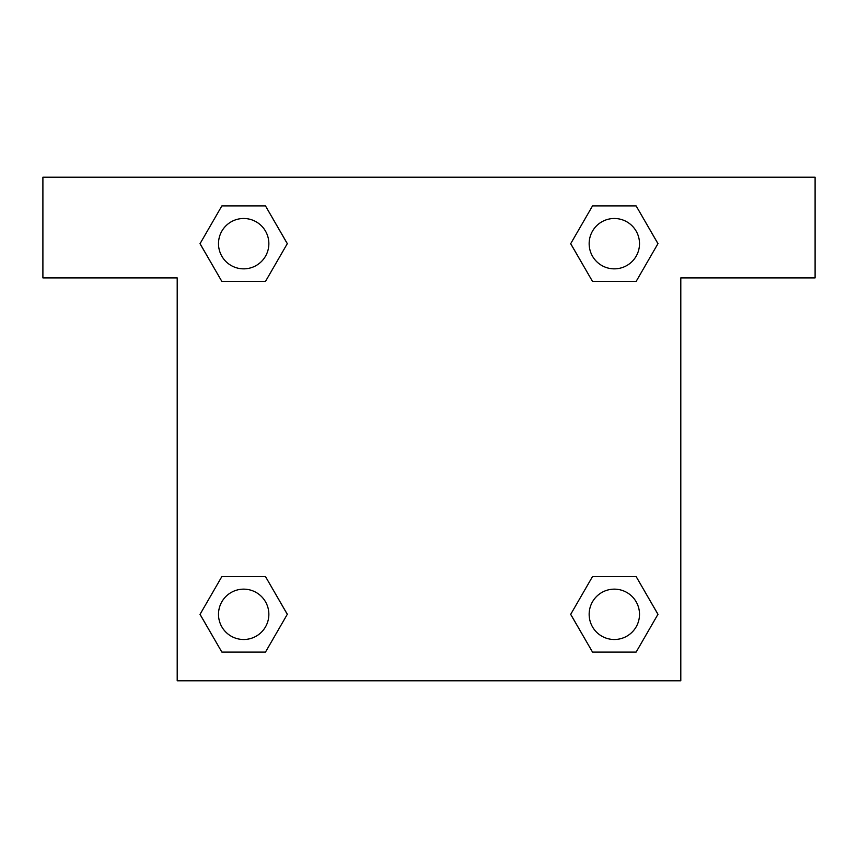 <?xml version="1.0" encoding="UTF-8"?>
<svg xmlns="http://www.w3.org/2000/svg" width="858" height="858" viewBox="0 0 858 858"><rect width="100%" height="100%" fill="white"/><g stroke="black" fill="none" stroke-linecap="round" stroke-linejoin="round"><path stroke-width="1.29" d="M611.926 281.445L636.132 281.445L592.524 281.445L570.709 243.672L592.524 205.899L636.132 205.899L657.947 243.672L636.132 281.445L592.524 281.445L611.926 281.445L592.524 281.445L570.667 243.704M221.868 281.445L265.476 281.445L221.868 281.445L200.053 243.672L221.868 205.899L265.476 205.899L287.291 243.672L265.476 281.445L221.868 281.445L200.011 243.704M246.074 576.555L221.868 576.555L265.476 576.555L287.291 614.328L265.476 652.101L221.868 652.101L200.053 614.328L221.868 576.555L265.476 576.555L246.074 576.555L265.476 576.555L287.333 614.296M636.132 576.555L592.524 576.555L636.132 576.555L657.947 614.328L636.132 652.101L592.524 652.101L570.709 614.328L592.524 576.555L636.132 576.555L657.989 614.296M815.1 177.198L42.9 177.198L42.9 277.917L177.198 277.917L177.198 680.802L680.802 680.802L680.802 277.917L815.1 277.917L815.1 177.198M265.476 205.899L221.868 205.899L265.476 205.899L287.333 243.64M221.868 652.101L265.476 652.101L221.868 652.101L200.011 614.36M592.524 652.101L636.132 652.101L592.524 652.101L570.667 614.36M636.132 205.899L592.524 205.899L636.132 205.899L657.989 243.64M639.51 614.328A25.182 25.182 0 0 0 601.737 592.524A25.182 25.182 0 0 0 601.737 636.132A25.182 25.182 0 0 0 639.51 614.328M268.854 614.328A25.182 25.182 0 0 0 231.081 592.524A25.182 25.182 0 0 0 231.081 636.132A25.182 25.182 0 0 0 268.854 614.328M639.51 243.672A25.182 25.182 0 0 0 601.737 221.868A25.182 25.182 0 0 0 601.737 265.476A25.182 25.182 0 0 0 639.51 243.672M268.854 243.672A25.182 25.182 0 0 0 231.081 221.868A25.182 25.182 0 0 0 231.081 265.476A25.182 25.182 0 0 0 268.854 243.672M592.524 576.555L611.926 576.555M265.476 281.445L246.074 281.445"/></g></svg>
